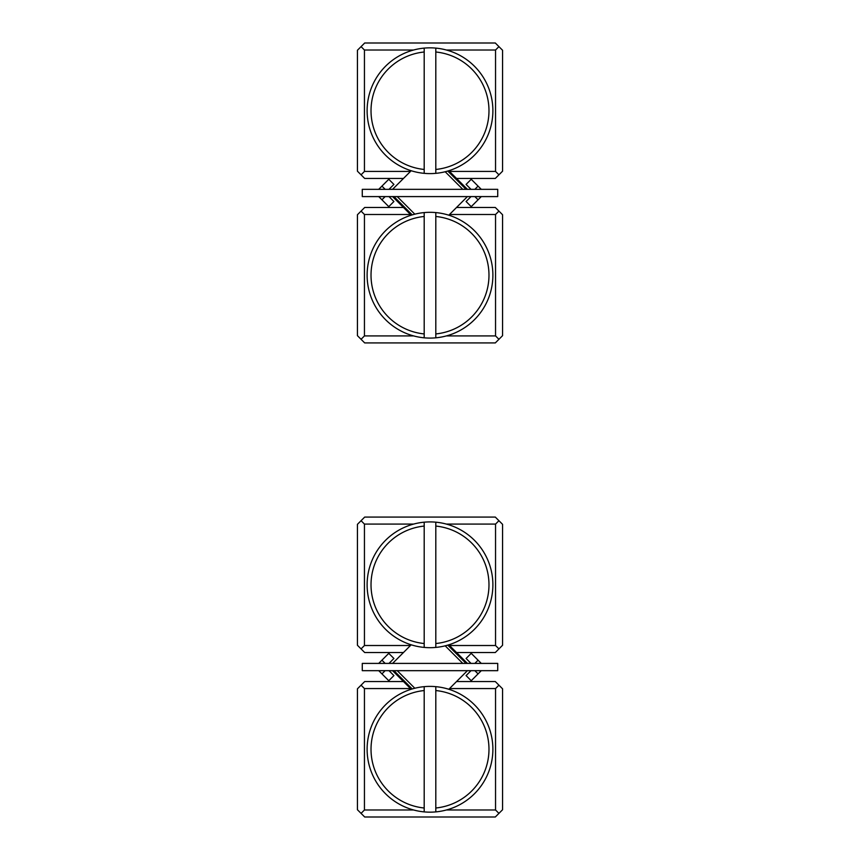 <?xml version="1.0" encoding="UTF-8"?>
<svg xmlns="http://www.w3.org/2000/svg" width="860" height="860" viewBox="0 0 860 860"><rect width="100%" height="100%" fill="white"/><g stroke="black" fill="none" stroke-linecap="round" stroke-linejoin="round"><path stroke-width="1.29" d="M361.071 46.633L364.694 43L495.306 43L502.562 50.256L502.562 171.194L498.929 174.816M410.478 171.441L403.469 178.45L364.694 178.45L361.06 174.827L364.446 171.441M413.596 50.02L364.446 50.02L364.446 171.43L410.478 171.43L411.188 170.731M498.94 174.816L495.306 178.45L456.531 178.45L448.812 170.731M449.522 171.43L495.543 171.43L495.543 50.02L446.404 50.02M361.071 174.816L357.438 171.194L357.438 50.256L361.071 46.623M364.446 50.009L361.06 46.623M495.553 171.441L498.94 174.827M498.94 46.623L495.553 50.009M498.929 685.183L502.562 688.806L502.562 809.744L498.929 813.377M361.06 685.183L364.694 681.55L403.469 681.55L410.478 688.559L364.446 688.559L364.446 809.98L413.596 809.98M446.404 809.98L495.543 809.98L495.543 688.559L449.522 688.559M498.94 685.183L495.306 681.55L456.531 681.55L448.812 689.268M410.478 688.559L411.188 689.268M498.929 813.366L495.306 817L364.694 817L361.071 813.366M361.071 813.377L357.438 809.744L357.438 688.806L361.071 685.183M361.06 813.377L364.446 809.991M364.446 688.559L361.06 685.173M495.553 809.991L498.94 813.377M498.94 685.173L495.553 688.559M497.725 189.329L362.275 189.329L362.275 196.596L497.725 196.596L497.725 189.329M378.722 189.329L388.774 179.278L393.912 184.416L388.989 189.329M481.277 196.596L471.226 206.647L466.088 201.509L471.011 196.596M388.989 196.596L393.912 201.509L388.774 206.647L381.937 199.799L385.151 196.596M378.722 196.596L381.937 199.799M471.011 189.329L466.088 184.416L471.226 179.278L478.063 186.125L474.849 189.329M481.277 189.329L478.063 186.125M392.579 196.596L411.188 215.194M412.23 214.871L393.944 196.596M447.77 171.054L466.055 189.329M462.766 189.329L445.19 171.753M467.421 196.596L456.531 207.475L495.306 207.475L502.562 214.731L502.562 335.669L498.929 339.302M397.234 196.596L414.81 214.172M362.275 670.671L497.725 670.671L497.725 663.404L362.275 663.404L362.275 670.671M481.277 670.671L471.226 680.722L466.088 675.584L471.011 670.671M378.722 663.404L388.774 653.353L393.912 658.491L388.989 663.404M471.011 663.404L466.088 658.491L471.226 653.353L478.063 660.2L474.849 663.404M481.277 663.404L478.063 660.2M388.989 670.671L393.912 675.584L388.774 680.722L381.937 673.875L385.151 670.671M378.722 670.671L381.937 673.875M467.421 663.404L449.522 645.516L495.543 645.516L495.543 524.084L446.404 524.084M447.77 645.129L466.055 663.404M412.23 688.946L393.944 670.671M397.234 670.671L414.81 688.247M392.579 663.404L403.469 652.525L364.694 652.525L361.06 648.891M462.766 663.404L445.19 645.828M361.071 339.302L357.438 335.669L357.438 214.731L361.071 211.098M446.404 335.916L495.543 335.916L495.543 214.495L449.522 214.495L448.812 215.194M410.478 214.495L364.446 214.495L364.446 335.916L413.596 335.916M498.929 339.291L495.306 342.925L364.694 342.925L361.06 339.302L364.446 335.916M361.06 211.108L364.694 207.475L403.469 207.475M449.522 214.484L456.531 207.475M498.94 211.098L495.553 214.484M495.553 335.916L498.94 339.302M364.446 214.484L361.06 211.098M361.071 648.902L357.438 645.269L357.438 524.331L361.071 520.698M413.596 524.084L364.446 524.084L364.446 645.516L410.478 645.516M403.469 652.525L411.188 644.807M449.522 645.505L448.812 644.807M498.94 648.891L495.306 652.525L456.531 652.525M361.06 520.708L364.694 517.075L495.306 517.075L498.929 520.708M498.929 520.698L502.562 524.331L502.562 645.269L498.929 648.902M498.94 520.698L495.553 524.084M495.553 645.516L498.94 648.902M364.446 524.084L361.06 520.698M361.06 648.902L364.446 645.516M435.805 51.998L435.805 48.106A62.887 62.887 0 0 0 424.195 48.106L424.195 173.344A62.887 62.887 0 0 0 435.805 173.344L435.805 169.452A59.017 59.017 0 0 0 435.805 51.998L435.805 169.452M424.195 51.998A59.017 59.017 0 0 0 424.195 169.452M435.805 48.106A62.887 62.887 0 0 1 435.805 173.344M424.195 173.344A62.887 62.887 0 0 1 424.195 48.106M435.805 216.473L435.805 212.581A62.887 62.887 0 0 0 424.195 212.581L424.195 337.819A62.887 62.887 0 0 0 435.805 337.819L435.805 333.927A59.017 59.017 0 0 0 435.805 216.473L435.805 333.927M424.195 216.473A59.017 59.017 0 0 0 424.195 333.927M435.805 212.581A62.887 62.887 0 0 1 435.805 337.819M424.195 337.819A62.887 62.887 0 0 1 424.195 212.581M435.805 526.073L435.805 522.181A62.887 62.887 0 0 0 424.195 522.181L424.195 647.419A62.887 62.887 0 0 0 435.805 647.419L435.805 643.527A59.017 59.017 0 0 0 435.805 526.073L435.805 643.527M424.195 526.073A59.017 59.017 0 0 0 424.195 643.527M435.805 522.181A62.887 62.887 0 0 1 435.805 647.419M424.195 647.419A62.887 62.887 0 0 1 424.195 522.181M435.805 690.548L435.805 686.656A62.887 62.887 0 0 0 424.195 686.656L424.195 811.894A62.887 62.887 0 0 0 435.805 811.894L435.805 808.002A59.017 59.017 0 0 0 435.805 690.548L435.805 808.002M424.195 690.548A59.017 59.017 0 0 0 424.195 808.002M435.805 686.656A62.887 62.887 0 0 1 435.805 811.894M424.195 811.894A62.887 62.887 0 0 1 424.195 686.656M385.151 189.329L381.937 186.125M474.849 196.596L478.063 199.799M474.849 670.671L478.063 673.875M385.151 663.404L381.937 660.2M456.531 178.45L467.421 189.329M403.469 178.45L392.579 189.329M403.469 681.55L392.579 670.671M456.531 681.55L467.421 670.671"/></g></svg>

